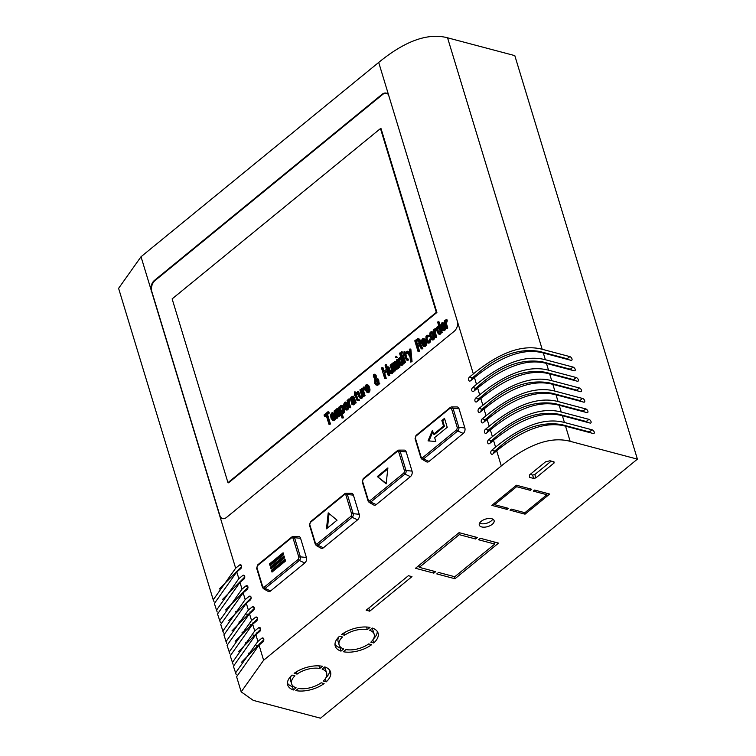 <?xml version="1.0" encoding="UTF-8"?>
<svg xmlns="http://www.w3.org/2000/svg" width="756" height="756" viewBox="0 0 756 756"><rect width="100%" height="100%" fill="white"/><g stroke="black" fill="none" stroke-linecap="round" stroke-linejoin="round"><path stroke-width="1.13" d="M637.402 459.138L514.808 55.623L447.552 37.8L542.184 349.281L569.816 356.605A2.24 1.219 -129.3 0 1 571.725 358.268A2.24 1.219 -129.3 0 1 571.801 360.187A2.24 1.219 -129.3 0 1 570.941 360.3L543.309 352.976L545.36 359.733L572.991 367.057A2.24 1.219 -129.3 0 1 574.9 368.72A2.24 1.219 -129.3 0 1 574.976 370.638A2.24 1.219 -129.3 0 1 574.116 370.761L546.484 363.438L548.535 370.194L576.176 377.518A2.24 1.219 -129.3 0 1 578.085 379.181A2.24 1.219 -129.3 0 1 578.151 381.1A2.24 1.219 -129.3 0 1 577.3 381.213L549.659 373.889L551.719 380.655L579.351 387.97A2.24 1.219 -129.3 0 1 581.26 389.642A2.24 1.219 -129.3 0 1 581.326 391.561A2.24 1.219 -129.3 0 1 580.476 391.674L552.844 384.35L554.895 391.107L582.526 398.431A2.24 1.219 -129.3 0 1 584.435 400.094A2.24 1.219 -129.3 0 1 584.511 402.012A2.24 1.219 -129.3 0 1 583.651 402.126L556.019 394.812L558.07 401.568L585.702 408.892A2.24 1.219 -129.3 0 1 587.61 410.555A2.24 1.219 -129.3 0 1 587.686 412.474A2.24 1.219 -129.3 0 1 586.826 412.587L559.194 405.263L561.245 412.02L588.886 419.344A2.24 1.219 -129.3 0 1 590.795 421.016A2.24 1.219 -129.3 0 1 590.861 422.925A2.24 1.219 -129.3 0 1 590.001 423.048L562.37 415.724L564.43 422.481L592.061 429.805A2.24 1.219 -129.3 0 1 593.97 431.468A2.24 1.219 -129.3 0 1 594.036 433.386A2.24 1.219 -129.3 0 1 593.186 433.5L565.554 426.186L570.147 441.315L637.402 459.138L320.506 718.2L253.251 700.377L241.192 691.863L263.617 660.243L501.294 465.951L496.692 450.812C523.105 429.228 546.059 421.016 565.554 426.186M220.072 516.915L150.86 289.104A8.136 5.443 104.8 0 1 154.47 280.372L382.111 94.283A8.136 5.443 104.8 0 1 386.24 93.13A8.136 5.443 104.8 0 1 388.527 94.802L457.749 322.614A8.136 5.443 104.8 0 1 454.129 331.345L226.498 517.435A8.136 5.443 104.8 0 1 222.368 518.578A8.136 5.443 104.8 0 1 220.072 516.915L235.655 568.21L213.23 599.829L118.597 288.348L141.022 256.738L378.699 62.436C405.103 40.843 428.057 32.631 447.552 37.8M533.33 491.135L534.653 490.049L549.678 494.037L525.042 514.174L510.017 510.196L511.33 509.119L524.9 512.71L546.9 494.726L533.33 491.135M529.635 477.376L529.408 475.023L545.52 461.859L549.971 460.754L553.978 461.812L554.091 462.984L535.872 477.886L533.642 478.435L529.635 477.376M491.721 518.72A7.73 3.903 -16.9 0 1 494.103 520.582A7.73 3.903 -16.9 0 1 490.247 525.59A7.73 3.903 -16.9 0 1 481.685 526.932A7.73 3.903 -16.9 0 1 479.304 525.07A7.73 3.903 -16.9 0 1 483.15 520.062A7.73 3.903 -16.9 0 1 491.721 518.72M478.567 539.765L480.362 538.3L498.544 543.12L454.97 578.737L436.788 573.917L438.584 572.453L454.781 576.743L494.764 544.055L478.567 539.765M411.973 576.639L369.722 611.179L366.15 610.234L408.41 575.694L411.973 576.639M372.302 628.056A22.387 11.293 -16.9 0 1 378.076 633.084A22.387 11.293 -16.9 0 1 373.748 642.978L370.818 642.194A18.314 9.242 163.1 0 0 374.173 634.265A18.314 9.242 163.1 0 0 369.656 630.22L372.302 628.056M367.321 629.606A18.314 9.242 163.1 0 0 344.604 635.248L341.665 634.473A22.387 11.293 -16.9 0 1 369.967 627.433L367.321 629.606L366.528 627.017M343.337 651.738L345.983 649.574A18.314 9.242 163.1 0 0 368.701 643.923L371.631 644.698A22.387 11.293 -16.9 0 1 343.337 651.738M343.64 648.95L340.994 651.124A22.387 11.293 -16.9 0 1 335.229 646.096A22.387 11.293 -16.9 0 1 339.557 636.202L342.487 636.977A18.314 9.242 163.1 0 0 339.123 644.915A18.314 9.242 163.1 0 0 343.64 648.95M324.768 666.915A22.387 11.293 -16.9 0 1 330.533 671.942A22.387 11.293 -16.9 0 1 326.214 681.836L323.275 681.062A18.314 9.242 163.1 0 0 326.639 673.123A18.314 9.242 163.1 0 0 322.122 669.079L324.768 666.915M319.779 668.465A18.314 9.242 163.1 0 0 297.07 674.116L294.131 673.331A22.387 11.293 -16.9 0 1 322.434 666.291L319.779 668.465L318.994 665.875M295.804 690.597L298.45 688.433A18.314 9.242 163.1 0 0 321.168 682.781L324.097 683.566A22.387 11.293 -16.9 0 1 295.804 690.597M296.106 687.818L293.46 689.982A22.387 11.293 -16.9 0 1 287.696 684.955A22.387 11.293 -16.9 0 1 292.024 675.061L294.953 675.836A18.314 9.242 163.1 0 0 291.589 683.774A18.314 9.242 163.1 0 0 296.106 687.818M477.433 537.525L475.637 538.99L459.261 534.653L419.278 567.34L435.654 571.678L433.859 573.142L415.498 568.276L459.072 532.659L477.433 537.525M531.723 489.274L530.41 490.36L516.603 486.703L494.604 504.687L508.41 508.344L507.087 509.421L491.825 505.377L516.461 485.229L531.723 489.274M570.147 441.315C550.652 436.146 527.697 444.358 501.294 465.951M248.554 614.505L247.297 614.174M237.006 611.453L236.127 611.217M249.716 653.278L248.837 653.052M258.089 645.879L256.832 645.548M246.541 642.827L245.662 642.591M254.914 635.427L253.647 635.087M243.366 632.366L242.487 632.129M251.739 624.966L250.472 624.636M240.191 621.904L239.302 621.678M213.23 599.829L214.014 601.596M542.184 349.281C522.689 344.112 499.735 352.324 473.332 373.908L469.504 377.046L472.424 377.82L476.252 374.683C497.599 355.613 518.701 347.864 539.548 351.436L567.18 358.76L569.816 356.605M469.504 377.046A2.24 1.503 104.8 0 0 468.503 379.323A2.24 1.503 104.8 0 0 469.495 381.052A2.24 1.503 104.8 0 0 470.629 380.74L474.456 377.613C500.859 356.019 523.813 347.807 543.309 352.976M568.531 359.658A2.24 1.219 50.7 0 0 567.18 358.76M564.43 422.481C544.934 417.312 521.98 425.524 495.577 447.117L491.74 450.245A2.24 1.503 104.8 0 0 490.748 452.532A2.24 1.503 104.8 0 0 491.731 454.261A2.24 1.503 104.8 0 0 492.865 453.95L496.692 450.812M590.776 432.867A2.24 1.219 50.7 0 0 589.415 431.959L592.061 429.805M491.74 450.245L494.67 451.02L498.497 447.892C519.845 428.813 540.937 421.064 561.784 424.645L589.415 431.959M561.245 412.02C541.75 406.86 518.805 415.072 492.392 436.656L488.565 439.794A2.24 1.503 104.8 0 0 487.573 442.071A2.24 1.503 104.8 0 0 488.556 443.8A2.24 1.503 104.8 0 0 489.69 443.488L493.517 440.361C519.93 418.767 542.874 410.555 562.37 415.724M587.601 422.406A2.24 1.219 50.7 0 0 586.24 421.508L588.886 419.344M488.565 439.794L491.495 440.568L495.322 437.431C516.66 418.351 537.762 410.602 558.608 414.184L586.24 421.508M558.07 401.568C538.574 396.399 515.63 404.611 489.217 426.204L485.39 429.332A2.24 1.503 104.8 0 0 484.398 431.61A2.24 1.503 104.8 0 0 485.38 433.349A2.24 1.503 104.8 0 0 486.514 433.027L490.342 429.899C516.745 408.316 539.699 400.104 559.194 405.263M584.416 411.954A2.24 1.219 50.7 0 0 583.065 411.047L585.702 408.892M485.39 429.332L488.31 430.107L492.137 426.979C513.485 407.9 534.587 400.151 555.433 403.723L583.065 411.047M554.895 391.107C535.399 385.947 512.445 394.15 486.042 415.743L482.215 418.871A2.24 1.503 104.8 0 0 481.213 421.158A2.24 1.503 104.8 0 0 482.196 422.887A2.24 1.503 104.8 0 0 483.339 422.576L487.166 419.438C513.57 397.854 536.524 389.642 556.019 394.812M581.241 401.493A2.24 1.219 50.7 0 0 579.89 400.595L582.526 398.431M482.215 418.871L485.135 419.646L488.962 416.518C510.309 397.439 531.402 389.69 552.249 393.271L579.89 400.595M551.719 380.655C532.224 375.486 509.27 383.698 482.867 405.282L479.03 408.42A2.24 1.503 104.8 0 0 478.038 410.697A2.24 1.503 104.8 0 0 479.02 412.426A2.24 1.503 104.8 0 0 480.154 412.115L483.991 408.987C510.394 387.393 533.349 379.181 552.844 384.35M578.066 391.032A2.24 1.219 50.7 0 0 576.705 390.134L579.351 387.97M479.03 408.42L481.959 409.194L485.787 406.057C507.134 386.987 528.227 379.228 549.073 382.81L576.705 390.134M548.535 370.194C529.049 365.025 506.095 373.237 479.682 394.83L475.855 397.958A2.24 1.503 104.8 0 0 474.862 400.236A2.24 1.503 104.8 0 0 475.845 401.975A2.24 1.503 104.8 0 0 476.979 401.653L480.807 398.525C507.219 376.942 530.173 368.73 549.659 373.889M574.891 380.58A2.24 1.219 50.7 0 0 573.53 379.673L576.176 377.518M475.855 397.958L478.784 398.733L482.611 395.605C503.959 376.526 525.051 368.777 545.898 372.349L573.53 379.673M545.36 359.733C525.864 354.573 502.92 362.785 476.507 384.369L472.68 387.497A2.24 1.503 104.8 0 0 471.687 389.784A2.24 1.503 104.8 0 0 472.67 391.513A2.24 1.503 104.8 0 0 473.804 391.202L477.631 388.074C504.044 366.48 526.989 358.268 546.484 363.438M571.716 370.119A2.24 1.219 50.7 0 0 570.355 369.221L572.991 367.057M472.68 387.497L475.6 388.272L479.436 385.144C500.774 366.065 521.876 358.316 542.723 361.897L570.355 369.221M546.427 493.177L546.9 494.726M524.569 512.625L525.042 514.174M530.154 474.418L532.621 475.07L533.642 478.435M535.872 477.886L534.851 474.522L532.621 475.07M553.713 461.746L554.091 462.984M534.851 474.522L551.266 461.094M479.578 523.152A7.73 3.903 163.1 0 0 480.665 523.568A7.73 3.903 163.1 0 0 492.799 519.136M494.122 541.948L494.764 544.055M454.328 576.63L454.97 578.737M368.777 608.089L369.722 611.179M372.821 639.926L373.748 642.978M373.455 638.914A22.387 11.293 163.1 0 0 377.301 631.477M374.173 634.265L373.152 630.901A18.314 9.242 163.1 0 0 371.65 628.595M343.904 632.97L344.604 635.248M334.984 644.339A22.387 11.293 163.1 0 0 339.973 647.76L340.994 651.124M339.973 647.76L340.625 647.221M338.83 636.892A18.314 9.242 163.1 0 0 338.102 641.551L339.123 644.915M325.288 678.784L326.214 681.836M325.921 677.773A22.387 11.293 163.1 0 0 329.767 670.336M326.639 673.123L325.619 669.759A18.314 9.242 163.1 0 0 324.116 667.453M296.371 671.829L297.07 674.116M287.45 683.197A22.387 11.293 163.1 0 0 292.44 686.618L293.46 689.982M292.44 686.618L293.092 686.079M291.296 675.76A18.314 9.242 163.1 0 0 290.569 680.409L291.589 683.774M459.261 534.653L458.741 532.923M474.995 536.873L475.637 538.99M433.216 571.035L433.859 573.142M418.351 565.942L418.9 566.093M418.758 565.611L419.278 567.34M516.603 486.703L516.216 485.428M529.937 488.801L530.41 490.36M506.615 507.862L507.087 509.421M494.226 503.411L494.604 504.687M241.192 691.863L236.6 676.733L259.024 645.114L263.617 660.243M459.034 408.769A4.073 2.722 -75.2 0 0 456.955 406.936L451.625 406.936A2.684 1.795 104.8 0 1 452.995 408.145L458.816 427.32L464.855 427.943L459.034 408.769L452.995 408.145A1.219 0.614 163.1 0 0 451.502 408.599L457.323 427.764A1.219 0.614 -16.9 0 1 458.816 427.32A2.684 1.795 104.8 0 1 457.749 430.948L423.549 458.911L429.039 461.415L463.239 433.462A4.073 2.722 -75.2 0 0 464.855 427.943M463.239 433.462L457.749 430.948A1.219 0.671 -129.3 0 1 456.737 429.777L422.538 457.73A1.219 0.671 50.7 0 0 423.549 458.911A2.684 1.795 104.8 0 1 421.895 459.166L426.526 461.812A4.073 2.722 -75.2 0 0 429.039 461.415M406.218 451.956A4.073 2.722 -75.2 0 0 404.139 450.113L398.809 450.122A2.684 1.795 104.8 0 1 400.179 451.332L406 470.497L412.039 471.12L406.218 451.956L400.179 451.332A1.219 0.614 163.1 0 0 398.686 451.776L404.507 470.941A1.219 0.614 -16.9 0 1 406 470.497A2.684 1.795 104.8 0 1 404.933 474.125L370.733 502.088L376.223 504.602L410.423 476.639A4.073 2.722 -75.2 0 0 412.039 471.12M410.423 476.639L404.933 474.125A1.219 0.671 -129.3 0 1 403.921 472.954L369.722 500.907A1.219 0.671 50.7 0 0 370.733 502.088A2.684 1.795 104.8 0 1 369.079 502.343L373.71 504.989A4.073 2.722 -75.2 0 0 376.223 504.602M353.402 495.133A4.073 2.722 -75.2 0 0 351.323 493.29L345.993 493.299A2.684 1.795 104.8 0 1 347.363 494.509L353.184 513.674L359.223 514.297L353.402 495.133L347.363 494.509A1.219 0.614 163.1 0 0 345.87 494.953L351.691 514.118A1.219 0.614 -16.9 0 1 353.184 513.674A2.684 1.795 104.8 0 1 352.116 517.312L317.917 545.265L323.407 547.779L357.607 519.816A4.073 2.722 -75.2 0 0 359.223 514.297M357.607 519.816L352.116 517.312A1.219 0.671 -129.3 0 1 351.105 516.131L316.906 544.084A1.219 0.671 50.7 0 0 317.917 545.265A2.684 1.795 104.8 0 1 316.263 545.52L320.894 548.166A4.073 2.722 -75.2 0 0 323.407 547.779M300.586 538.31A4.073 2.722 -75.2 0 0 298.507 536.467L293.177 536.476A2.684 1.795 104.8 0 1 294.547 537.686L300.368 556.851L306.407 557.474L300.586 538.31L294.547 537.686A1.219 0.614 163.1 0 0 293.054 538.13L298.875 557.295A1.219 0.614 -16.9 0 1 300.368 556.851A2.684 1.795 104.8 0 1 299.3 560.489L265.101 588.442L270.591 590.956L304.791 562.993A4.073 2.722 -75.2 0 0 306.407 557.474M304.791 562.993L299.3 560.489A1.219 0.671 -129.3 0 1 298.289 559.308L264.09 587.261A1.219 0.671 50.7 0 0 265.101 588.442A2.684 1.795 104.8 0 1 263.447 588.697L268.078 591.343A4.073 2.722 -75.2 0 0 270.591 590.956M235.655 568.21L239.491 565.082A2.24 1.503 104.8 0 1 240.625 564.77A2.24 1.503 104.8 0 1 241.608 566.499A2.24 1.503 104.8 0 1 240.616 568.777L236.779 571.914L214.354 603.524L217.189 612.058M236.779 571.914L238.839 578.671L242.667 575.543A2.24 1.503 104.8 0 1 243.801 575.221A2.24 1.503 104.8 0 1 244.783 576.96A2.24 1.503 104.8 0 1 243.791 579.238L239.964 582.366L217.53 613.985L220.365 622.519M239.964 582.366L242.014 589.132L245.842 585.995A2.24 1.503 104.8 0 1 246.976 585.683A2.24 1.503 104.8 0 1 247.959 587.412A2.24 1.503 104.8 0 1 246.966 589.699L243.139 592.827L220.714 624.447L223.54 632.97M243.139 592.827L245.19 599.584L249.017 596.456A2.24 1.503 104.8 0 1 250.151 596.144A2.24 1.503 104.8 0 1 251.143 597.873A2.24 1.503 104.8 0 1 250.141 600.151L246.314 603.288L223.889 634.898L226.724 643.432M246.314 603.288L248.365 610.045L252.202 606.917A2.24 1.503 104.8 0 1 253.336 606.595A2.24 1.503 104.8 0 1 254.318 608.334A2.24 1.503 104.8 0 1 253.317 610.612L249.489 613.74L227.065 645.359L229.9 653.893M249.489 613.74L251.55 620.496L255.377 617.368A2.24 1.503 104.8 0 1 256.511 617.057A2.24 1.503 104.8 0 1 257.494 618.786A2.24 1.503 104.8 0 1 256.501 621.073L252.665 624.201L230.24 655.821L233.075 664.344M252.665 624.201L254.725 630.958L258.552 627.83A2.24 1.503 104.8 0 1 259.686 627.518A2.24 1.503 104.8 0 1 260.669 629.247A2.24 1.503 104.8 0 1 259.677 631.525L255.849 634.653L233.415 666.272L236.25 674.806M255.849 634.653L257.9 641.419L261.727 638.281A2.24 1.503 104.8 0 1 262.861 637.97A2.24 1.503 104.8 0 1 263.844 639.699A2.24 1.503 104.8 0 1 262.852 641.986L259.024 645.114M241.608 566.518L219.278 589.037M238.386 608.958L239.397 609.223M249.867 612.001L251.19 612.351M248.062 614.921L246.815 614.59M236.562 611.878L235.711 611.651M238.839 578.671L216.405 610.29M244.783 576.97L222.462 599.489M241.561 619.41L242.572 619.684M253.043 622.453L254.375 622.812M251.238 625.382L249.99 625.051M239.746 622.33L238.896 622.103M242.014 589.132L219.59 620.742M247.959 587.431L225.638 609.95M244.736 629.871L245.757 630.135M256.218 632.914L257.55 633.263M254.413 635.834L253.175 635.503M242.922 632.791L242.071 632.564M245.19 599.584L222.765 631.203M251.143 597.892L228.813 620.402M247.921 640.332L248.932 640.597M259.393 643.365L260.725 643.725M257.598 646.295L256.35 645.964M246.097 643.252L245.246 643.025M248.365 610.045L225.94 641.664M254.318 608.344L231.988 630.863M251.096 650.784L252.107 651.058M249.272 653.704L248.422 653.477M251.55 620.496L229.115 652.116M257.494 618.805L235.163 641.324M254.725 630.958L232.3 662.577M260.669 629.257L238.348 651.776M257.9 641.419L235.475 673.029M263.844 639.718L241.523 662.237M386.524 93.224A8.136 5.443 -75.2 0 0 382.697 94.434L155.056 280.533A8.136 5.443 -75.2 0 0 151.814 291.57L219.76 515.186A8.136 5.443 -75.2 0 0 222.661 518.644M471.432 380.088A2.24 1.503 104.8 0 1 472.424 377.82M494.67 451.02A2.24 1.503 -75.2 0 0 493.668 453.288M491.495 440.568A2.24 1.503 -75.2 0 0 490.493 442.827M488.31 430.107A2.24 1.503 -75.2 0 0 487.318 432.375M485.135 419.646A2.24 1.503 -75.2 0 0 484.142 421.914M481.959 409.194A2.24 1.503 -75.2 0 0 480.967 411.453M478.784 398.733A2.24 1.503 -75.2 0 0 477.783 401.001M475.6 388.272A2.24 1.503 -75.2 0 0 474.607 390.54M447.278 320.799L446.409 320.572L446.059 319.438L446.938 319.675L447.278 320.799L446.409 323.492L447.779 328.019L447.259 328.444L446.38 328.208L444.188 320.979L445.331 320.714M443.196 329.219L442.326 328.992L443.602 329.351L444.339 327.055L445.738 326.866L445.52 329.578L444.169 330.693L442.903 330.485L441.107 328L440.805 324.863L441.787 322.935L444.084 323.133L445.322 325.505L442.506 327.811L443.413 329.399M438.149 321.678L439.028 321.914L442.251 332.536L440.852 332.735L440.446 331.374L440.266 332.933L438.801 334.124L437.214 332.319L436.741 327.339L438.206 326.148L439.066 326.857L437.63 322.103L438.149 321.678L441.372 332.3L442.251 332.536M441.258 332.838L440.162 334.237L438.801 334.124M436.221 329.843L435.352 329.607L435.002 328.482L435.881 328.709L436.221 329.843L435.352 332.536L436.722 337.053L436.203 337.478L435.324 337.252L433.131 330.013L434.275 329.758M431.808 331.657L433.027 332.177L434.133 334.095L434.464 338.622L433.282 339.869L431.638 339.699L429.918 336.59L429.862 332.971L431.043 331.723L432.149 331.941L433.802 336.524L433.585 338.386L432.404 339.633L433.282 339.869M427.905 335.125L429.682 336.6L426.724 336.373L426.337 339.803L427.093 341.438L428.378 341.806L429.635 339.085L429.417 341.797L427.679 342.94L425.883 340.455L425.997 336.127L427.905 335.125L428.803 336.373L428.283 336.798M428.076 336.392L427.008 338.508L428.151 341.816M429.635 339.085L430.504 339.312L430.296 342.033L428.935 343.139L427.679 342.94M423.795 345.086L422.916 344.849L424.201 345.218L424.938 342.922L426.337 342.723L426.119 345.445L424.768 346.55L423.502 346.352L421.706 343.867L421.404 340.729L422.387 338.801L424.683 339L425.921 341.372L423.105 343.668L424.012 345.256M419.334 345.35L418.068 346.38L419.514 351.124L418.011 351.408L414.779 340.776L417.879 338.537L419.967 339.746L420.648 342.014L420.336 343.961L422.85 348.393L422.122 348.998L421.243 348.762L421.971 348.166L419.457 343.734L419.4 340.115L417.879 338.537M412.058 361.737L410.555 362.02L412.058 361.737L410.848 349.178L409.969 348.951L411.179 361.5M410.555 362.02L410.017 356.813L406.633 351.672L408.136 351.398L409.733 353.751M407.049 359.015L408.391 359.091L408.665 359.998L406.265 359.884L404.403 354.63L403.572 355.311L404.101 351.483L404.649 353.298L405.802 352.353L406.076 353.26L404.923 354.195L406.161 358.268L407.267 358.939M404.63 355.386L403.572 355.311M404.101 351.483L404.98 351.72L405.292 352.769M405.802 352.353L406.945 353.496L405.802 354.432L407.04 358.505M401.427 351.691L402.305 351.927L402.646 353.061L401.247 353.25L401.427 351.691L401.776 352.825L402.646 353.061M402.457 355.084L403.335 355.32L405.537 362.549L404.139 362.748L401.937 355.509L402.457 355.084L404.658 362.322L405.537 362.549M400.075 352.806L400.954 353.033L404.176 363.664L402.778 363.853L402.372 362.502L402.192 364.052L400.727 365.252L399.14 363.447L398.667 358.467L400.132 357.276L400.992 357.975L399.555 353.232L400.075 352.806L403.298 363.428L404.176 363.664M403.184 363.967L402.088 365.365L400.727 365.252M395.898 356.218L396.777 356.445L397.117 357.579L395.719 357.768L395.898 356.218L396.248 357.342L397.117 357.579M396.928 359.61L397.807 359.837L400.009 367.076L398.61 367.265L396.409 360.036L396.928 359.61L399.13 366.84L400.009 367.076M393.876 364.222L393.592 365.261L395.312 370.912L393.914 371.101L391.712 363.872L392.515 363.513L392.44 364.118L392.241 363.447M395.227 361.283L397.004 362.757L398.648 368.181L398.128 368.607L397.25 368.38L397.769 367.945L395.577 361.566L394.849 361.311L394.074 363.069L393.177 362.672L392.515 363.494M395.53 362.833L396.985 369.542L395.586 369.741L396.106 369.315L394.452 363.891L394.915 362.389M393.337 370.837L393.952 372.018L392.553 372.217L392.005 371.253L391.41 373.152L390.502 373.606L388.915 371.801L387.545 367.284L388.064 366.858L389.746 371.971L390.72 372.585L391.485 371.678L391.665 370.119L390.153 365.148L390.672 364.723L392.459 370.601L393.337 370.837L391.551 364.959L390.672 364.723M392.789 372.273L391.873 373.729L390.502 373.606M388.064 366.858L388.943 367.085L390.852 372.481M386.996 371.498L384.728 373.36L386.24 378.331L384.738 378.605L381.506 367.983L382.13 367.473L383.434 371.763L386.354 369.382L385.05 365.082L385.683 364.572L388.905 375.193L389.784 375.43L388.282 375.713L388.905 375.193M382.13 367.473L383.008 367.7L384.086 371.234M385.683 364.572L386.552 364.808L389.784 375.43M378.709 383.897L377.405 385.267L375.978 384.927L374.73 383.396L374.74 379.153L373.294 376.11L373.681 374.381L375.845 374.976L376.214 379.191L377.556 380.873M376.214 379.191L375.335 378.954L377.65 381.865L377.102 379.2L378.397 379.096L378.945 382.602L379.767 383.613L379.247 384.039L377.953 383.301L377.329 384.662L375.978 384.927M367.369 391.221L366.49 390.984L367.766 391.353L368.503 389.056L369.901 388.858L369.684 391.58L368.333 392.685L367.076 392.487L365.28 390.001L364.978 386.864L365.951 384.936L368.248 385.135L369.495 387.507L366.679 389.803L367.577 391.391M364.562 388.423L363.683 388.197L363.343 387.063L364.222 387.299L364.562 388.423L363.693 391.117L365.063 395.643L364.543 396.068L363.664 395.832L361.462 388.603L362.615 388.338M363.088 395.568L363.702 396.749L362.304 396.947L361.755 395.983L361.16 397.883L360.253 398.336L358.665 396.531L357.295 392.014L357.815 391.58L359.497 396.702L360.47 397.316L361.236 396.409L361.415 394.849L359.903 389.879L360.423 389.453L362.209 395.331L363.088 395.568L361.302 389.68L360.423 389.453M362.54 397.004L361.623 398.45L360.253 398.336M357.815 391.58L358.694 391.816L360.603 397.212M357.711 399.348L359.053 399.423L359.327 400.33L356.917 400.217L355.065 394.963L354.233 395.643L354.762 391.825L355.311 393.63L356.454 392.695L356.737 393.592L355.585 394.537L356.823 398.601L357.928 399.272M355.292 395.719L354.233 395.643M354.762 391.825L355.641 392.052L355.953 393.101M356.454 392.695L357.607 393.829L356.463 394.764L357.701 398.837M352.353 396.333L354.025 397.042L356.199 402.891L354.8 403.08L354.243 402.126L353.024 404.536L351.738 404.167L351.162 400.973L353.146 398.506L352.419 397.401L350.33 399.962L350.16 398.97L351.03 397.127L352.353 396.333L353.458 397.401L355.32 402.655L356.199 402.891M355.093 403.156L353.902 404.762L352.258 404.592M352.882 397.732L351.729 399.763L350.33 399.962M350.17 400.198L349.291 399.962L348.951 398.837L349.83 399.064L350.17 400.198L349.291 402.891L350.671 407.408L350.141 407.834L349.272 407.607L347.07 400.368L348.214 400.104M346.087 408.618L345.209 408.382L346.494 408.741L347.221 406.454L348.62 406.255L348.412 408.977L347.051 410.083L345.794 409.875L343.999 407.399L343.696 404.252L344.67 402.324L346.966 402.532L348.214 404.904L345.397 407.2L346.305 408.788M342.071 413.409L343.422 417.851L342.024 418.04L338.726 407.191L339.718 406.889M341.296 405.367L343.148 406.218L344.311 409.213L344.415 411.68L343.262 413.466L341.618 413.286L343.007 412.719L343.536 411.444L342.506 406.35L340.814 405.481L339.661 408.117L339.246 406.766M336.193 411.377L335.91 412.417L337.63 418.068L336.231 418.257L334.029 411.028L334.832 410.678M337.545 408.438L339.321 409.913L340.965 415.337L340.446 415.762L339.567 415.535L340.087 415.11L337.885 408.722L336.741 408.807L336.392 410.224L335.494 409.837L334.757 411.283L334.549 410.602M337.837 409.988L339.293 416.707L337.894 416.896L338.423 416.471L336.77 411.047L337.223 409.544L339.567 415.535M333.046 419.278L332.167 419.041L333.453 419.4L334.19 417.114L335.588 416.915L335.371 419.637L334.01 420.742L332.753 420.534L330.958 418.059L330.655 414.912L331.629 412.984L333.935 413.192L335.173 415.554L332.356 417.86L333.264 419.448M324.371 416.102L324.031 414.968L327.991 411.727L328.869 411.963L329.219 413.088L327.546 414.458L330.429 423.955L329.805 424.466L328.926 424.229L326.044 414.732L324.371 416.102L325.25 416.329L326.271 415.498M380.485 128.558L381.071 128.709L436.902 312.474L228.548 482.81L227.962 482.659L172.132 298.894L380.485 128.558L436.325 312.322L227.962 482.659M446.409 323.492L445.53 323.266L446.9 327.783L447.779 328.019M446.446 322.33L445.567 322.103L446.409 320.572M445.53 323.266L445.567 322.103M446.73 321.546L445.851 321.309M446.059 319.438L445.114 321.905L444.708 320.553M446.9 327.783L446.38 328.208M444.169 330.693L442.903 330.485M444.859 330.4L443.29 330.457M445.52 329.578L444.641 329.351L443.98 330.174M445.804 328.784L444.925 328.558L444.641 329.351M445.908 327.858L445.029 327.622L444.925 328.558M444.859 326.63L445.029 327.622M442.959 328.86L442.326 328.992M442.647 328.265L441.769 328.028L442.08 328.624M442.506 327.811L441.769 328.028M445.322 325.505L444.452 325.278L441.636 327.575M445.048 324.607L444.178 324.371L444.452 325.278M444.67 323.785L443.791 323.549L444.178 324.371M444.084 323.133L443.205 322.906L443.791 323.549M442.477 322.651L443.205 322.906M440.162 334.237L439.293 334.01M440.795 333.727L439.916 333.5M441.145 333.16L440.266 332.933M441.372 332.3L440.852 332.735M435.352 332.536L434.473 332.3L435.843 336.826L436.722 337.053M435.39 331.374L434.511 331.137L435.352 329.607M434.473 332.3L434.511 331.137M435.664 330.58L434.794 330.344M435.002 328.482L434.057 330.948L433.651 329.588M435.843 336.826L435.324 337.252M434.114 339.189L433.235 338.953M434.464 338.622L433.585 338.386M434.605 338.225L433.727 337.989M434.672 337.601L433.802 337.365M434.681 336.751L433.802 336.524M434.407 335.002L433.528 334.766M434.133 334.095L433.254 333.859M433.755 333.273L432.876 333.046M433.443 332.687L432.564 332.451M433.027 332.177L432.149 331.941M432.801 339.983L431.638 339.699M432.404 339.633L431.922 339.756M428.935 343.139L428.057 342.912M429.635 342.855L428.756 342.619M430.296 342.033L429.417 341.797M430.57 341.24L429.691 341.003M430.684 340.304L429.805 340.068M427.972 341.674L427.093 341.438M427.414 340.71L426.545 340.483M427.216 340.03L426.337 339.803M427.045 339.047L426.167 338.811M427.008 338.508L426.129 338.272M427.112 337.573L426.242 337.337M427.253 337.176L426.375 336.94M427.603 336.609L426.724 336.373M429.682 336.6L428.803 336.373M429.304 335.787L428.425 335.551M424.768 346.55L423.502 346.352M425.458 346.267L423.889 346.314M426.119 345.445L425.241 345.209L424.579 346.031M426.403 344.651L425.524 344.415L425.241 345.209M426.507 343.715L425.628 343.479L425.524 344.415M425.458 342.496L425.628 343.479M423.558 344.717L422.916 344.849M423.247 344.122L422.368 343.895L422.68 344.481M423.105 343.668L422.226 343.441L422.368 343.895M425.921 341.372L425.052 341.136L422.226 343.441M425.647 340.465L424.768 340.228L425.052 341.136M425.269 339.642L424.39 339.416L424.768 340.228M424.683 339L423.804 338.764L424.39 339.416M423.076 338.508L423.804 338.764M421.243 348.762L418.966 344.698L417.189 346.144L418.068 346.38M422.85 348.393L421.971 348.166M420.336 343.961L419.457 343.734M420.61 343.167L419.731 342.94M420.648 342.014L419.769 341.778M420.544 341.249L419.675 341.013M420.27 340.342L419.4 340.115M419.967 339.746L419.089 339.52M419.372 339.104L418.503 338.868M419.514 351.124L418.011 351.408M417.189 346.144L418.635 350.897M407.257 351.162L409.846 354.97L409.346 349.461L409.969 348.951M406.473 358.864L406.161 358.268M405.802 354.432L404.923 354.195M406.945 353.496L406.076 353.26M407.966 360.281L406.709 360.073M408.665 359.998L407.097 360.045M407.512 358.854L407.786 359.761M401.776 352.825L401.247 353.25M404.658 362.322L404.139 362.748M402.088 365.365L401.219 365.139M402.721 364.855L401.842 364.619M403.071 364.288L402.192 364.052M403.298 363.428L402.778 363.853M396.248 357.342L395.719 357.768M399.13 366.84L398.61 367.265M393.592 365.261L392.714 365.025L394.434 370.676L395.312 370.912M393.668 364.638L392.789 364.401L393.243 363.749L393.933 364.316L395.586 369.741M392.714 365.025L392.789 364.401M393.81 364.127L393.035 363.92M396.985 369.542L396.106 369.315M395.331 364.118L394.452 363.891M395.303 363.579L394.424 363.352M395.331 363.267L394.462 363.041M395.473 362.871L394.594 362.644M395.19 362.445L397.25 368.38M398.648 368.181L397.769 367.945M397.004 362.757L396.125 362.521M396.446 361.793L395.577 361.566M394.112 362.795L393.555 362.644M394.434 370.676L393.914 371.101M393.715 371.65L392.836 371.423L393.952 372.018M392.836 371.423L392.459 370.601M390.625 372.198L389.746 371.971M390.313 371.612L389.435 371.376M391.873 373.729L390.994 373.492M392.288 373.379L391.41 373.152M392.638 372.812L391.759 372.585M392.78 372.415L391.901 372.188M393.082 371.782L392.553 372.217M384.728 373.36L383.85 373.124L385.362 378.094L386.24 378.331M383.85 373.124L386.77 370.733L388.282 375.713M385.362 378.094L384.738 378.605M377.405 385.267L376.526 385.031M377.896 385.154L377.017 384.917M378.208 384.899L377.329 384.662M378.558 384.331L377.679 384.095M379.767 383.613L378.369 383.812M378.945 382.602L378.066 382.366L378.888 383.386M378.945 381.752L378.066 381.515L378.066 382.366M378.813 380.448L377.934 380.221L378.066 381.515M377.518 378.86L377.934 380.221M376.422 377.32L375.543 377.083L375.335 378.954M376.356 376.242L375.477 376.015L375.543 377.083M376.148 375.562L375.278 375.335L375.477 376.015M375.845 374.976L374.967 374.74L375.278 375.335M374.551 374.229L374.967 374.74M368.333 392.685L367.076 392.487M369.022 392.402L367.454 392.449M369.684 391.58L368.815 391.343L368.153 392.166M369.967 390.786L369.089 390.55L368.815 391.343M370.071 389.85L369.193 389.614L369.089 390.55M369.022 388.631L369.193 389.614M367.123 390.852L366.49 390.984M366.811 390.257L365.932 390.03L366.244 390.616M366.679 389.803L365.932 390.03M369.495 387.507L368.616 387.27L365.8 389.576M369.221 386.599L368.342 386.363L368.616 387.27M368.834 385.777L367.964 385.551L368.342 386.363M368.248 385.135L367.369 384.899L367.964 385.551M366.641 384.643L367.369 384.899M363.693 391.117L362.814 390.89L364.184 395.407L365.063 395.643M363.73 389.954L362.852 389.727L363.683 388.197M362.814 390.89L362.852 389.727M364.005 389.16L363.126 388.934M363.343 387.063L362.398 389.529L361.982 388.178M364.184 395.407L363.664 395.832M363.466 396.38L362.587 396.153L363.702 396.749M362.587 396.153L362.209 395.331M360.376 396.928L359.497 396.702M360.064 396.342L359.185 396.106M361.623 398.45L360.744 398.223M362.039 398.11L361.16 397.883M362.389 397.543L361.51 397.316M362.521 397.146L361.651 396.919M362.833 396.513L362.304 396.947M357.134 399.196L356.823 398.601M356.463 394.764L355.585 394.537M357.607 393.829L356.737 393.592M358.627 400.614L357.371 400.415M359.327 400.33L357.749 400.387M358.174 399.196L358.448 400.094M355.887 402.296L355.008 402.06M355.433 401.247L354.564 401.02M354.337 397.637L353.458 397.401M354.025 397.042L353.146 396.805M353.685 396.758L352.806 396.522M351.729 399.763L350.85 399.537M351.701 399.225L350.822 398.998M351.833 398.828L350.964 398.601M352.183 398.261L351.313 398.034M352.816 397.75L351.937 397.524M353.411 404.876L352.542 404.649M353.902 404.762L353.024 404.536M354.526 404.252L353.647 404.025M354.98 403.6L354.101 403.364M355.32 402.655L354.8 403.08M349.291 402.891L348.412 402.655L349.792 407.172L350.671 407.408M349.329 401.729L348.45 401.493L349.291 399.962M348.412 402.655L348.45 401.493M349.612 400.935L348.733 400.699M348.951 398.837L348.006 401.294L347.59 399.943M349.792 407.172L349.272 407.607M347.051 410.083L345.794 409.875M347.751 409.799L346.172 409.846M348.412 408.977L347.533 408.741L346.872 409.563M348.686 408.183L347.807 407.947L347.533 408.741M348.79 407.248L347.921 407.011L347.807 407.947M347.751 406.019L347.921 407.011M345.842 408.249L345.209 408.382M345.53 407.654L344.651 407.418L344.963 408.013M345.397 407.2L344.651 407.418M348.214 404.904L347.335 404.668L344.519 406.974M347.94 403.997L347.061 403.761L347.335 404.668M347.562 403.175L346.683 402.948L347.061 403.761M346.966 402.532L346.097 402.296L346.683 402.948M345.369 402.041L346.097 402.296M341.618 413.286L342.544 417.614L343.422 417.851M342.77 413.579L341.901 413.343M343.262 413.466L342.383 413.23M343.885 412.956L343.007 412.719M344.235 412.389L343.356 412.152M344.415 411.68L343.536 411.444M344.481 410.206L343.611 409.969M344.311 409.213L343.441 408.987M343.763 407.408L342.884 407.172M343.385 406.586L342.506 406.35M343.148 406.218L342.27 405.991M342.629 405.802L341.75 405.566M342.544 417.614L342.024 418.04M335.91 412.417L335.031 412.181L336.751 417.832L337.63 418.068M335.985 411.793L335.106 411.557L335.56 410.905M335.031 412.181L335.106 411.557M336.127 411.283L335.352 411.075M335.834 410.962L337.894 416.896M339.293 416.707L338.423 416.471M337.649 411.273L336.77 411.047M337.611 410.744L336.741 410.508M337.649 410.432L336.77 410.196M337.79 410.035L336.911 409.799M340.965 415.337L340.087 415.11M339.321 409.913L338.442 409.676M338.764 408.949L337.885 408.722M336.42 409.95L335.872 409.799M336.751 417.832L336.231 418.257M334.01 420.742L332.753 420.534M334.71 420.459L333.131 420.506M335.371 419.637L334.492 419.4L333.831 420.223M335.645 418.843L334.776 418.607L334.492 419.4M335.758 417.907L334.88 417.671L334.776 418.607M334.71 416.679L334.88 417.671M332.801 418.909L332.167 419.041M332.498 418.314L331.619 418.077L331.931 418.673M332.356 417.86L331.619 418.077M335.173 415.554L334.294 415.327L331.478 417.633M334.899 414.657L334.02 414.42L334.294 415.327M334.521 413.834L333.642 413.608L334.02 414.42M333.935 413.192L333.056 412.956L333.642 413.608M332.328 412.7L333.056 412.956M330.429 423.955L328.926 424.229M327.546 414.458L326.668 414.222L329.55 423.719M329.219 413.088L328.34 412.861L326.668 414.222M327.991 411.727L328.34 412.861M436.902 312.474L436.325 312.322M444.5 418.351L447.221 427.301L434.643 437.573L435.834 441.476L428.038 440.871L432.441 430.315L433.623 434.209L443.555 426.091L441.863 420.516L444.5 418.351M387.894 467.907L386.146 483.878L377.329 476.545L387.894 467.907M328.217 512.851L337.044 520.185L326.479 528.813L328.217 512.851M285.579 560.99L272.009 572.084L271.461 570.27L285.031 559.175L285.579 560.99M283.642 554.602L270.072 565.696L269.514 563.881L283.094 552.787L283.642 554.602M284.615 557.796L271.035 568.89L270.487 567.076L284.058 555.981L284.615 557.796M441.466 326.592L441.608 324.494L443.101 323.842L443.649 324.796L441.466 326.592M439 327.471L440.096 331.09L438.669 332.82L437.667 331.667L437.157 328.699L438.064 327.395L439 327.471M432.753 338.225L431.856 338.679L430.712 337.072L430.268 334.322L431.109 332.791L432.734 334.284L432.753 338.225M422.056 342.449L422.207 340.351L423.7 339.699L424.248 340.663L422.056 342.449M419.004 342.685L416.783 344.793L415.753 341.4L418.115 339.746L419.004 342.685M400.926 358.599L402.022 362.219L400.595 363.948L399.593 362.795L399.083 359.828L399.99 358.524L400.926 358.599M374.995 376.979L374.853 378.217L373.955 376.979L374.163 375.108L374.995 376.979M377.546 382.791L376.639 384.095L375.458 383.651L375.231 379.89L377.546 382.791M365.63 388.584L365.772 386.486L367.265 385.834L367.822 386.788L365.63 388.584M352.277 400.349L353.421 399.414L353.836 400.765L352.75 403.628L351.956 403.146L351.786 401.313L352.277 400.349L353.647 400.17M344.349 405.981L344.49 403.884L345.983 403.231L346.541 404.186L344.349 405.981M341.551 412.218L340.002 409.251L341.154 406.615L342.128 407.229L342.95 409.95L342.459 411.755L341.551 412.218M331.308 416.641L331.449 414.543L332.952 413.891L333.5 414.846L331.308 416.641M444.726 419.117L442.732 420.742L441.863 420.516M442.732 420.742L444.433 426.327L443.555 426.091M444.433 426.327L434.502 434.445L433.623 434.209M432.848 431.667L428.983 440.946M377.329 476.545L386.193 483.424M387.781 468.947L378.198 476.781M329.049 513.541L327.471 528.009M271.461 570.27L272.33 570.506L272.651 571.555M285.258 559.931L272.33 570.506M269.514 563.881L270.393 564.118L270.714 565.167M283.32 553.543L270.393 564.118M270.487 567.076L271.366 567.312L271.688 568.361M284.294 556.737L271.366 567.312M442.147 326.034L441.362 325.827M441.958 323.927L443.233 323.993M441.608 324.494L442.836 324.163M441.466 324.891L442.487 324.73M442.251 325.94L442.345 325.127M438.064 327.395L439.094 327.594M437.431 327.906L438.934 327.622M437.157 328.699L438.036 328.926L438.31 328.142M437.148 329.55L438.026 329.777L438.036 328.926M437.251 330.306L438.13 330.542L438.026 329.777M437.667 331.667L438.546 331.903L438.13 330.542M438.215 332.631L438.82 332.791M439.028 332.735L438.546 331.903M431.109 332.791L431.988 333.027L430.693 333.141M430.344 333.708L431.563 333.368M430.268 334.322L431.147 334.558L431.222 333.935M430.268 335.173L431.147 335.409L431.147 334.558M430.438 336.165L431.317 336.401L431.147 335.409M430.712 337.072L431.591 337.299L431.317 336.401M431.09 337.885L431.969 338.121L431.591 337.299M431.506 338.395L432.234 338.584M422.736 341.892L421.961 341.684M422.557 339.784L423.832 339.86M422.207 340.351L423.426 340.02M422.065 340.748L423.086 340.587M422.85 341.806L422.944 340.984M417.728 339.775L418.351 339.945M415.753 341.4L416.632 341.627L418.493 340.105M417.425 344.263L416.632 341.627M399.99 358.524L401.02 358.713M399.357 359.034L400.86 358.75M399.083 359.828L399.962 360.054L400.236 359.261M399.083 360.669L399.952 360.905L399.962 360.054M399.177 361.434L400.056 361.67L399.952 360.905M399.593 362.795L400.472 363.022L400.056 361.67M400.141 363.749L400.746 363.91M400.954 363.863L400.472 363.022M373.955 375.278L374.692 375.477M373.814 375.675L374.806 375.609M373.785 375.987L374.692 375.912M373.814 376.526L374.692 376.762L374.655 376.223M373.955 376.979L374.692 376.762M375.014 381.761L375.893 381.988L376.015 380.882M375.014 382.602L375.883 382.838L375.893 381.988M375.212 383.283L376.091 383.519L375.883 382.838M375.458 383.651L376.091 383.519M375.808 383.935L376.479 384.114M366.31 388.026L365.526 387.819M366.121 385.919L367.397 385.995M365.772 386.486L367 386.155M365.63 386.883L366.651 386.722M366.414 387.941L366.509 387.119M351.927 400.916L353.146 400.576M351.786 401.313L352.806 401.143M351.71 401.937L352.589 402.164L352.665 401.54M351.814 402.702L352.693 402.929L352.589 402.164M351.956 403.146L352.693 402.929M345.029 405.424L344.245 405.216M344.84 403.317L346.116 403.392M344.49 403.884L345.719 403.553M344.349 404.28L345.369 404.12M345.133 405.339L345.227 404.517M341.107 412.02L341.712 412.181M341.892 412.133L340.691 411.51M341.154 406.615L341.75 406.775M340.531 407.125L341.901 406.955M340.181 407.692L341.41 407.361M340.002 408.401L340.88 408.637L341.06 407.928M340.002 409.251L340.88 409.478L340.88 408.637M341.57 411.746L340.88 409.478M331.988 416.084L331.204 415.876M331.799 413.976L333.075 414.052M331.449 414.543L332.678 414.212M331.317 414.94L332.328 414.779M332.101 415.998L332.196 415.176M141.022 256.738L150.86 289.104M473.332 373.908L457.749 322.614M388.527 94.802L378.699 62.436M495.577 447.117L493.517 440.361M492.392 436.656L490.342 429.899M489.217 426.204L487.166 419.438M486.042 415.743L483.991 408.987M482.867 405.282L480.807 398.525M479.682 394.83L477.631 388.074M476.507 384.369L474.456 377.613M239.491 565.082L241.457 565.601M242.667 575.543L244.632 576.063M245.842 585.995L247.807 586.514M249.017 596.456L250.983 596.975M252.202 606.917L254.167 607.437M255.377 617.368L257.342 617.888M258.552 627.83L260.518 628.349M261.727 638.281L263.693 638.811M219.76 515.186L219.174 515.034M151.228 291.419L151.814 291.57M155.056 280.533L154.47 280.372M382.111 94.283L382.697 94.434M450.576 407.361A2.684 1.795 104.8 0 1 451.625 406.936L450.274 407.446A1.219 0.671 -129.3 0 1 450.576 407.361M416.386 435.314A1.219 0.671 50.7 0 0 416.074 435.399A1.219 0.671 50.7 0 0 415.97 436.117L450.17 408.155A1.219 0.671 -129.3 0 1 450.274 407.446L416.074 435.399L415.091 438.716L420.912 457.881A1.219 0.614 -16.9 0 1 421.205 457.295L415.384 438.13A1.219 0.614 163.1 0 0 415.091 438.716M421.139 458.117A1.219 0.614 -16.9 0 1 420.912 457.881L421.895 459.166M397.76 450.538A2.684 1.795 104.8 0 1 398.809 450.122L397.458 450.623A1.219 0.671 -129.3 0 1 397.76 450.538M363.57 478.491A1.219 0.671 50.7 0 0 363.258 478.586A1.219 0.671 50.7 0 0 363.154 479.295L397.354 451.341A1.219 0.671 -129.3 0 1 397.458 450.623L363.258 478.586L362.275 481.893L368.096 501.058A1.219 0.614 -16.9 0 1 368.389 500.472L362.568 481.307A1.219 0.614 163.1 0 0 362.275 481.893M368.323 501.294A1.219 0.614 -16.9 0 1 368.096 501.058L369.079 502.343M344.944 493.715A2.684 1.795 104.8 0 1 345.993 493.299L344.641 493.8A1.219 0.671 -129.3 0 1 344.944 493.715M310.754 521.668A1.219 0.671 50.7 0 0 310.442 521.763A1.219 0.671 50.7 0 0 310.338 522.472L344.538 494.518A1.219 0.671 -129.3 0 1 344.641 493.8L310.442 521.763L309.459 525.07L315.28 544.235A1.219 0.614 -16.9 0 1 315.573 543.649L309.752 524.484A1.219 0.614 163.1 0 0 309.459 525.07M315.507 544.471A1.219 0.614 -16.9 0 1 315.28 544.235L316.263 545.52M292.128 536.892A2.684 1.795 104.8 0 1 293.177 536.476L291.825 536.977A1.219 0.671 -129.3 0 1 292.128 536.892M257.938 564.845A1.219 0.671 50.7 0 0 257.626 564.94A1.219 0.671 50.7 0 0 257.522 565.649L291.721 537.696A1.219 0.671 -129.3 0 1 291.825 536.977L257.626 564.94L256.643 568.247L262.464 587.412A1.219 0.614 -16.9 0 1 262.757 586.826L256.936 567.662A1.219 0.614 163.1 0 0 256.643 568.247M262.691 587.648A1.219 0.614 -16.9 0 1 262.464 587.412L263.447 588.697M456.737 429.777L457.323 427.764M451.502 408.599L450.17 408.155M415.97 436.117L415.384 438.13M421.205 457.295L422.538 457.73M403.921 472.954L404.507 470.941M398.686 451.776L397.354 451.341M363.154 479.295L362.568 481.307M368.389 500.472L369.722 500.907M351.105 516.131L351.691 514.118M345.87 494.953L344.538 494.518M310.338 522.472L309.752 524.484M315.573 543.649L316.906 544.084M298.289 559.308L298.875 557.295M293.054 538.13L291.721 537.696M257.522 565.649L256.936 567.662M262.757 586.826L264.09 587.261"/></g></svg>
